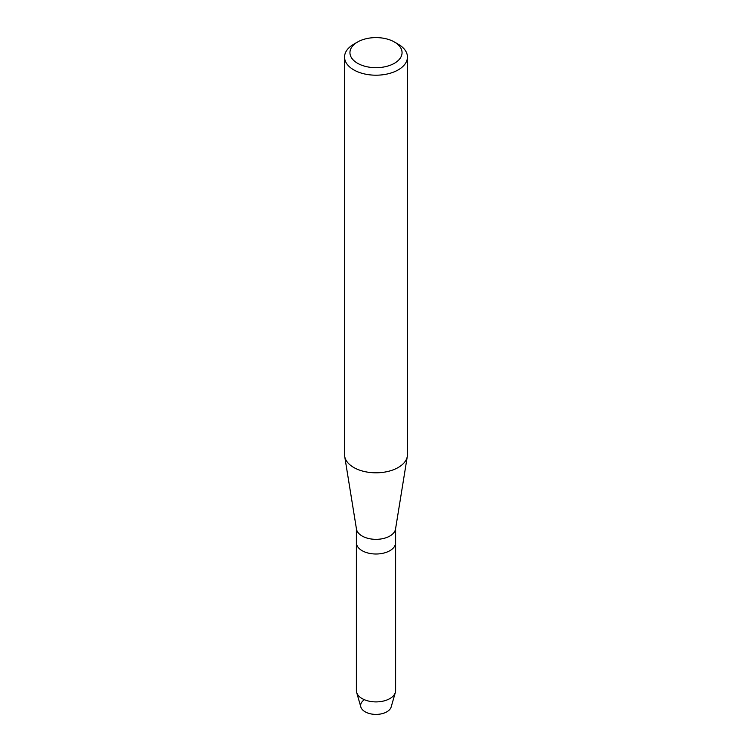 <?xml version="1.0" encoding="UTF-8"?>
<svg xmlns="http://www.w3.org/2000/svg" width="752" height="752" viewBox="0 0 752 752"><rect width="100%" height="100%" fill="white"/><g stroke="black" fill="none" stroke-linecap="round" stroke-linejoin="round"><path stroke-width="1.13" d="M395.618 528.534L395.618 542.681A19.618 11.327 180 0 1 389.874 550.69A19.618 11.327 180 0 0 395.618 542.681L395.618 690.571A19.618 11.327 180 0 1 395.355 692.432L391.153 706.993A15.36 8.874 180 0 1 386.866 711.806A15.36 8.874 180 0 1 365.857 712.2A15.36 8.874 180 0 1 363.827 700.121M394.424 42.009L398.24 44.208A31.443 18.151 180 0 1 407.443 57.049L407.443 454.65A31.443 18.151 180 0 1 407.311 456.342L395.533 529.06A19.618 11.327 180 0 1 389.874 536.016A19.618 11.327 180 0 1 369.345 538.667A19.618 11.327 180 0 1 356.467 529.06L344.689 456.342A31.443 18.151 180 0 1 344.557 454.65L344.557 57.049A31.443 18.151 180 0 1 353.76 44.208A31.443 18.151 180 0 1 353.769 44.208L357.576 42.009A26.057 15.04 180 0 1 394.424 42.009A26.057 15.04 180 0 1 394.424 63.281A26.057 15.04 180 0 1 357.576 63.281A26.057 15.04 180 0 1 357.576 42.009L353.76 44.208M395.355 692.432A19.618 11.327 180 0 1 389.874 698.58A19.618 11.327 180 0 1 370.012 701.362A19.618 11.327 180 0 1 356.645 692.432A19.618 11.327 180 0 1 356.382 690.571L356.382 542.681A19.618 11.327 180 0 0 368.489 553.143A19.618 11.327 180 0 0 389.874 550.69A19.618 11.327 180 0 1 368.489 553.143A19.618 11.327 180 0 1 356.382 542.681L356.382 528.534M407.311 456.342A31.443 18.151 180 0 1 398.231 467.49A31.443 18.151 180 0 1 365.331 471.73A31.443 18.151 180 0 1 344.689 456.342M407.443 57.049A31.443 18.151 180 0 1 398.231 69.88A31.443 18.151 180 0 1 363.968 73.818A31.443 18.151 180 0 1 344.557 57.049M386.866 711.806A15.36 8.874 180 0 1 371.309 713.977A15.36 8.874 180 0 1 360.847 706.993L356.645 692.432"/></g></svg>
